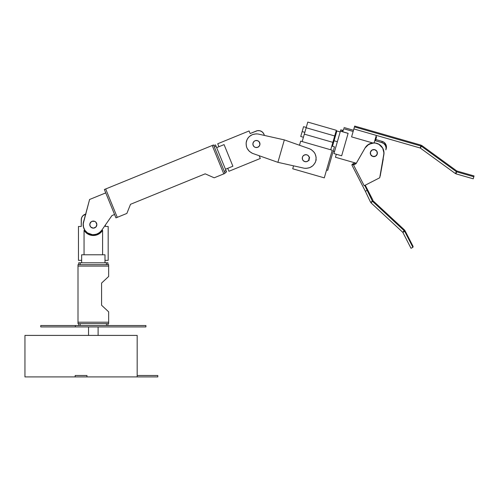 <?xml version="1.0" encoding="UTF-8"?>
<svg xmlns="http://www.w3.org/2000/svg" width="499" height="499" viewBox="0 0 499 499"><rect width="100%" height="100%" fill="white"/><g stroke="black" fill="none" stroke-linecap="round" stroke-linejoin="round"><path stroke-width="0.75" d="M75.168 376.913L24.95 376.913L24.95 335.415L137.175 335.415L137.175 376.913L24.95 376.913L24.95 335.415L137.175 335.415L137.175 376.913L86.957 376.913L86.957 375.498L75.168 375.498L75.168 376.913L86.957 376.913L86.957 375.498L75.168 375.498L75.168 376.913M157.809 376.913L137.175 376.913L157.809 376.913L157.809 375.498L157.809 376.913M157.809 375.498L137.175 375.498L157.809 375.498M88.535 335.415L88.535 326.926L88.535 335.415M98.11 326.926L98.11 335.415L98.11 326.926M75.343 325.516L40.75 325.516L75.343 325.516L75.343 326.926L75.343 325.516L145.901 325.516L75.343 325.516M40.75 325.516L40.75 326.926L145.901 326.926L145.901 325.516M40.824 326.926L145.82 326.926M107.94 325.516L107.94 323.626L107.94 325.516M106.468 323.626L106.468 325.516L106.468 323.626M80.177 325.516L80.177 323.626L80.177 325.516M78.705 323.626L78.705 325.516L78.705 323.626M101.578 305.238L108.651 311.838L108.651 322.211L78 322.211L78 266.098L108.651 266.098L108.651 264.682L78 264.682L78 266.098L78 264.682L108.651 264.682L108.651 276.471L108.651 266.098L78 266.098L78 323.626L108.651 323.626L78 323.626L78 322.211L108.651 322.211L108.651 311.838L101.578 305.238L101.578 283.076L108.651 276.471L101.578 283.076L101.578 305.238L101.578 283.076M108.651 322.211L108.651 323.626L108.651 322.211M130.526 204.297L126.865 213.429L117.259 217.346L105.682 188.971L212.212 145.502L223.789 173.877L225.099 173.346L213.522 144.966L212.212 145.502L213.522 144.966L225.099 173.346L214.183 177.8L223.789 173.877L212.212 145.502L104.372 189.501L115.949 217.882L104.372 189.501L105.682 188.971L117.259 217.346L126.865 213.429L130.526 204.297L205.183 173.833L214.183 177.8L205.183 173.833L130.526 204.297L205.183 173.833M117.259 217.346L115.949 217.882L117.259 217.346M78.705 262.798L107.94 262.798L106.468 262.798L106.468 264.682L106.468 262.798L78.705 262.798L78.705 264.682L78.705 262.798M107.94 264.682L107.94 262.798L107.94 264.682M80.177 264.682L80.177 262.798L80.177 264.682M83.788 221.02A10.186 10.186 0 0 0 83.14 224.606A10.186 10.186 0 0 1 83.788 221.02M105.395 224.999L105.395 226.465L108.177 226.465L108.177 260.347L104.996 260.347L108.177 260.347L108.177 226.465L105.395 226.465L105.395 224.999M81.368 218.668L81.25 226.465L78.468 226.465L78.468 260.347L81.655 260.347L78.468 260.347L78.468 226.465L81.25 226.465L81.25 219.816L81.699 217.564L82.977 215.649L85.996 214.034L82.977 215.649M94.704 235.409L90.581 235.148L88.017 234.118L85.797 232.478L84.057 230.332A10.891 10.891 0 0 0 102.588 230.332A10.891 10.891 0 0 1 84.057 230.332L84.057 254.783L102.588 254.783L102.588 230.332L100.854 232.478L98.627 234.118L96.064 235.148L91.941 235.409M83.913 220.708L83.14 224.606A10.186 10.186 0 0 0 102.208 229.584A10.186 10.186 0 0 1 83.14 224.606L83.333 226.59L84.855 230.264L87.668 233.07L91.336 234.592L93.325 234.792L97.224 234.012L100.524 231.804L102.208 229.584M84.855 230.264L87.668 233.07M98.983 233.07L101.796 230.264M84.057 230.332L84.057 254.783L102.588 254.783L102.588 230.332M81.25 219.816A5.894 5.894 0 0 1 85.653 214.115M81.655 254.783L81.655 262.798L81.655 254.783L84.057 254.783L81.655 254.783M102.588 254.783L104.996 254.783L104.996 262.798L104.996 254.783L102.588 254.783M90.812 227.095A3.537 3.537 0 0 0 96.6 223.271A3.537 3.537 0 0 0 95.839 222.117L94.698 221.344A3.537 3.537 0 0 0 91.991 221.331A3.537 3.537 0 0 1 96.6 223.265A3.537 3.537 0 0 1 94.66 227.881A3.537 3.537 0 0 1 90.051 225.941A3.537 3.537 0 0 1 91.991 221.331L91.373 221.65A3.537 3.537 0 0 0 90.051 225.935M113.261 215.032L114.57 214.501L111.951 215.568L101.646 230.388A10.136 10.136 0 0 1 83.533 221.961A10.136 10.136 0 0 0 83.533 221.974L89.595 199.481L83.227 223.708A10.136 10.136 0 0 0 83.227 223.714L83.533 227.22A10.136 10.136 0 0 0 83.533 227.226L84.131 228.885A10.136 10.136 0 0 0 84.138 228.891L85.017 230.419A10.136 10.136 0 0 0 85.023 230.426L86.159 231.773A10.136 10.136 0 0 1 86.152 231.767M90.712 234.399A10.136 10.136 0 0 0 101.646 230.388L99.164 232.89L95.97 234.393L92.458 234.705L87.512 232.914A10.136 10.136 0 0 0 87.518 232.914L86.159 231.773M105.751 192.888L89.595 199.481L105.751 192.888M91.984 221.331A3.537 3.537 0 0 0 91.379 221.65L89.857 223.895L90.051 225.941A3.537 3.537 0 0 0 90.806 227.089L93.307 228.143L95.814 227.12L96.862 224.625L95.839 222.117M89.851 225.274L90.812 227.089M94.698 221.344L91.991 221.331M93.993 228.074L94.66 227.881M263.977 134.256L264.458 135.441L263.435 133.233L261.819 131.599L259.698 130.707L257.397 130.694L250.136 133.539L249.082 130.963L217.714 143.762L218.918 146.712L217.714 143.762L249.082 130.963L250.136 133.539L256.293 131.025A5.894 5.894 0 0 1 263.977 134.256L262.711 132.341L260.802 131.05M259.255 155.894L260.31 158.47L259.255 155.894M228.941 171.269L260.31 158.47L228.941 171.269L227.737 168.319L228.941 171.269M216.647 147.635L224.07 144.61L232.89 166.217L225.467 169.248L232.89 166.217L224.07 144.61L216.647 147.635M215.531 144.91L226.577 171.974L226.022 170.614L224.276 171.325L226.022 170.614L215.531 144.91L213.79 145.621L215.531 144.91M224.831 172.691L226.577 171.974L224.831 172.691M214.345 146.987L216.092 146.269L214.345 146.987M254.134 141.311L253.024 143.032L253.049 145.09L254.216 146.781L255.444 147.411A3.537 3.537 0 0 0 259.124 141.728L257.397 140.612A3.537 3.537 0 0 1 259.817 144.991A3.537 3.537 0 0 1 255.444 147.411A3.537 3.537 0 0 1 253.024 143.032A3.537 3.537 0 0 1 257.397 140.612A3.537 3.537 0 0 0 255.345 140.643L254.134 141.311A3.537 3.537 0 0 0 255.444 147.411L257.496 147.38L259.187 146.213L259.948 144.305L259.124 141.728M259.118 141.728A3.537 3.537 0 0 0 257.397 140.612L255.345 140.643M257.989 133.994C252.301 133.551 248.452 135.934 246.45 141.148C245.383 146.625 247.373 150.686 252.425 153.336L249.3 151.303L247.092 148.315L246.437 146.594L246.107 142.945L247.117 139.439L248.09 137.88L249.332 136.52L252.469 134.574L256.118 133.857L257.989 133.994L284.343 139.895L277.893 162.331L252.425 153.336L277.893 162.331L284.343 139.895L309.81 148.889L284.343 139.895L277.893 162.331L304.253 168.232L277.893 162.331L284.343 139.895L257.989 133.994M302.45 159.293A3.537 3.537 0 0 0 304.839 161.614A3.537 3.537 0 0 1 302.419 157.235A3.537 3.537 0 0 1 306.798 154.815A3.537 3.537 0 0 0 302.294 157.915M302.294 157.921A3.537 3.537 0 0 0 302.45 159.287L302.419 157.235L303.049 156.012L304.739 154.846L306.798 154.815A3.537 3.537 0 0 1 309.218 159.193A3.537 3.537 0 0 1 304.839 161.614L303.118 160.497L302.45 159.287M311.463 149.769L309.81 148.889C314.863 151.54 316.859 155.601 315.786 161.083L316.135 157.441L315.143 153.904L314.177 152.32L311.47 149.769M315.125 162.786L315.786 161.083C313.784 166.292 309.935 168.674 304.253 168.232L306.118 168.369L309.767 167.652L312.904 165.705L315.118 162.786M304.845 161.614A3.537 3.537 0 0 0 306.891 161.582L304.839 161.614M308.101 160.915A3.537 3.537 0 0 0 308.582 160.422L306.891 161.582M308.588 160.416A3.537 3.537 0 0 0 306.798 154.815L308.02 155.445L309.187 157.135L309.218 159.193L308.582 160.416M302.151 131.586L304.827 132.354L302.151 131.586L300.741 136.489L303.56 126.677L302.151 131.586M334.056 140.755L337.368 141.71L333.376 140.562L334.056 140.755L332.477 146.257L336.869 130.969L334.056 140.755M336.326 130.295L307.777 122.087L306.149 127.75L334.698 135.959L336.326 130.295L307.777 122.087L306.149 127.75L334.698 135.959L332.864 142.352L336.326 130.295M330.725 149.781L332.864 142.352L304.309 134.144L306.149 127.75L304.309 134.144L332.864 142.352L330.725 149.781M302.176 141.573L304.309 134.144L302.176 141.573M334.467 146.831L331.798 146.064L334.467 146.831L327.712 170.334L326.546 169.997L327.712 170.334L334.467 146.831M315.724 161.177L315.992 160.51A3.655 3.655 0 0 0 316.129 159.312A3.655 3.655 0 0 1 315.992 160.51L316.11 159.087M309.311 157.672A3.655 3.655 0 0 0 308.962 158.489A3.655 3.655 0 0 1 309.311 157.672M300.666 141.142L332.234 150.218L324.288 177.862L292.72 168.787L293.568 165.843L292.72 168.787L324.288 177.862L332.234 150.218L300.666 141.142L299.487 145.246L300.666 141.142M309.617 157.222L308.962 158.489L308.993 160.609M308.962 158.489A3.655 3.655 0 0 0 308.856 160.017A3.655 3.655 0 0 1 308.962 158.489M315.811 160.99A3.655 3.655 0 0 0 315.992 160.51A3.655 3.655 0 0 1 315.811 160.99M385.87 149.881L386.426 147.548L386.164 145.265L384.224 142.446L382.178 141.392L375.791 139.558L382.178 141.392L381.835 142.589L375.441 140.755L376.215 138.08L375.579 137.899L376.215 138.08L376.558 136.882L375.922 136.701L376.558 136.882L375.441 140.755L381.835 142.589A5.894 5.888 16 0 1 385.87 149.881L386.064 147.592L385.365 145.402L383.881 143.643L381.835 142.589L382.178 141.392A5.894 5.888 -164 0 1 386.214 148.683L385.87 149.881M353.492 130.251L343.992 127.526L353.492 130.251M343.649 128.723L342.769 131.78L343.649 128.723L353.142 131.449L343.649 128.723M335.447 157.247L356.298 163.242L335.447 157.247L336.307 154.253L335.447 157.247M342.189 130.308L341.84 131.511L348.121 133.32L341.659 155.794L333.956 153.573L340.399 131.162L333.956 153.573L341.659 155.794L348.102 133.376L340.399 131.162L348.121 133.32L341.84 131.511L342.189 130.308L343.119 130.576L342.189 130.308M340.78 129.84L340.399 131.162L340.78 129.84L343.137 130.513L340.78 129.84M370.451 152.058L370.439 152.114A3.537 3.53 -164 0 0 375.466 156.181L375.448 156.237A3.537 3.53 16 0 1 370.439 152.114A3.537 3.53 16 0 1 376.084 150.361A3.537 3.53 16 0 1 375.448 156.237L375.466 156.181A3.537 3.53 -164 0 0 377.244 154.041M356.074 163.628L353.541 164.976L354.016 163.316L354.932 162.849L354.016 163.316L353.541 164.976L356.061 163.684L365.043 148.047A10.136 10.13 16 0 1 383.812 154.877L383.831 154.821A10.136 10.13 -164 0 0 365.056 147.991L368.749 144.323L373.826 142.964L375.591 143.113L378.903 144.323L382.621 148.041L383.818 151.353L383.831 154.821L379.714 177.781L383.987 153.062L382.639 147.985L378.922 144.267L375.61 143.057L372.079 143.057L367.32 145.284L365.056 147.991L356.074 163.628L354.814 164.271L356.074 163.628M355.201 162.923L354.814 164.271L355.201 162.923M379.989 176.278L383.251 158.994L379.989 176.278M364.189 185.728L379.714 177.781L364.189 185.728L353.541 164.976L364.189 185.728M383.269 158.938L380.188 176.128L383.269 158.938M375.448 156.237L377.2 154.179L376.982 151.484L374.917 149.731L372.223 149.95L370.47 152.008L370.688 154.702L372.753 156.455L375.448 156.237M355.793 163.772L355.388 162.98L355.793 163.772M370.339 152.625L370.707 154.646L372.765 156.399L375.466 156.181L377.219 154.122M352.126 164.283L354.016 163.316L353.797 164.077L351.907 165.044L352.126 164.283L351.907 165.044L353.797 164.077L354.016 163.316L352.126 164.283M364.757 185.441L367.245 190.287L365.355 191.254L351.907 165.044L365.355 191.254L367.245 190.287L372.472 201.303L370.582 202.27L365.355 191.254L370.582 202.27L372.472 201.303L372.84 200.012L365.243 185.191L372.84 200.012L372.472 201.303L371.025 202.856L371.462 201.821L371.025 202.856L372.472 201.303L404.271 230.8L402.83 232.353L371.025 202.856L402.83 232.353L404.508 229.97L372.709 200.479L372.472 201.303L372.709 200.479L404.508 229.97L404.271 230.8L372.472 201.303L364.757 185.441M413.128 246.494L404.957 230.557L404.078 231.006L404.957 230.557L404.72 231.386L402.83 232.353L404.72 231.386L412.891 247.323L411.008 248.29L402.83 232.353L411.008 248.29L412.891 247.323L413.128 246.494L412.891 247.323L404.72 231.386L404.957 230.557L413.128 246.494M376.302 135.385L353.866 128.935L376.302 135.385M374.138 142.907L376.227 135.634L374.138 142.907M372.747 142.964L351.583 136.882L353.797 129.185L351.583 136.882L372.747 142.964M456.828 170.989L421.749 145.477L420.501 147.193L421.749 145.477L420.258 148.022L421.505 146.307L456.591 171.818L455.344 173.533L420.258 148.022L421.081 145.159L354.689 126.066L353.866 128.935L354.452 126.896L420.844 145.982L420.258 148.022L353.866 128.935L420.258 148.022L455.344 173.533L456.828 170.989L456.591 171.818L421.505 146.307L421.749 145.477L456.828 170.989L456.005 173.858L456.591 171.818L473.813 176.771L473.227 178.81L456.005 173.858L473.227 178.81L474.05 175.941L456.828 170.989L474.05 175.941L473.813 176.771L456.591 171.818L456.828 170.989M420.844 145.982L354.452 126.896L354.689 126.066L421.081 145.159L420.844 145.982M306.236 127.445L303.56 126.677M336.869 130.969L340.181 131.917M334.542 136.501L335.222 136.701M332.209 144.616L332.889 144.81M333.238 151.116L334.548 151.496M303.417 137.256L300.741 136.489"/></g></svg>
